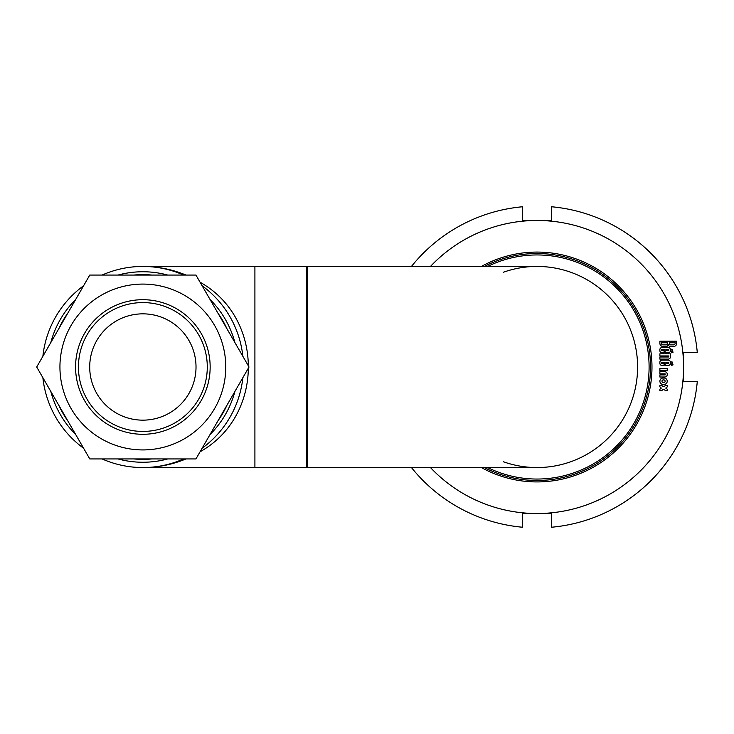 <?xml version="1.0" encoding="UTF-8"?>
<svg xmlns="http://www.w3.org/2000/svg" width="734" height="734" viewBox="0 0 734 734"><rect width="100%" height="100%" fill="white"/><g stroke="black" fill="none" stroke-linecap="round" stroke-linejoin="round"><path stroke-width="1.1" d="M185.922 458.943C172.206 464.64 157.847 467.512 142.864 467.558L254.909 467.558L254.909 266.442L254.909 467.558L307.207 467.558L307.207 266.442L537.049 266.442A100.558 100.558 0 0 1 637.607 367A100.558 100.558 0 0 1 537.049 467.558L307.207 467.558M242.853 356.302A100.558 100.558 0 0 0 202.116 285.755M183.592 275.057A100.558 100.558 0 0 0 102.127 275.057M83.603 285.755A100.558 100.558 0 0 0 42.875 356.302M42.875 377.698A100.558 100.558 0 0 0 83.603 448.245M102.127 458.943A100.558 100.558 0 0 0 183.592 458.943M202.116 448.245A100.558 100.558 0 0 0 242.853 377.698M185.922 275.057C172.206 269.36 157.847 266.488 142.864 266.442L306.628 266.442L306.628 467.558L306.628 266.442L307.207 266.442M200.098 282.26C264.423 318.125 264.423 415.875 200.098 451.74M75.675 434.51A95.246 95.246 0 0 1 50.802 391.433M50.802 342.567A95.246 95.246 0 0 1 75.675 299.49M117.99 275.057A95.246 95.246 0 0 1 167.728 275.057M210.052 299.49A95.246 95.246 0 0 1 234.917 342.567M234.917 391.433A95.246 95.246 0 0 1 210.052 434.51M167.728 458.943A95.246 95.246 0 0 1 117.99 458.943M67.693 420.692A92.374 92.374 0 0 1 58.784 405.251M58.784 328.749A92.374 92.374 0 0 1 67.693 313.308M133.946 275.057A92.374 92.374 0 0 1 151.773 275.057M218.026 313.308A92.374 92.374 0 0 1 226.944 328.749M226.944 405.251A92.374 92.374 0 0 1 218.026 420.692M151.773 458.943A92.374 92.374 0 0 1 133.946 458.943M484.44 467.558A113.486 113.486 0 0 0 636.387 312.133A113.486 113.486 0 0 0 484.44 266.442M503.542 461.814A100.558 100.558 0 0 0 628.304 324.758A100.558 100.558 0 0 0 503.542 272.186M430.473 467.558A146.525 146.525 0 0 0 683.574 367L683.574 381.368L697.3 381.368A160.893 160.893 0 0 1 551.418 527.251L551.418 513.525L522.681 513.525L522.681 527.251A160.893 160.893 0 0 1 411.453 467.558M430.473 266.442A146.525 146.525 0 0 1 537.049 220.475L551.418 220.475L551.418 206.749A160.893 160.893 0 0 1 697.3 352.632L683.574 352.632L683.574 367A146.525 146.525 0 0 0 537.049 220.475L522.681 220.475L522.681 206.749A160.893 160.893 0 0 0 411.453 266.442M481.412 467.558A114.926 114.926 0 0 0 651.976 367A114.926 114.926 0 0 0 481.412 266.442M667.261 390.699A2.101 2.101 0 0 0 665.646 388.066A2.101 2.101 0 0 0 667.261 385.433L665.142 385.433A1.606 1.606 0 0 1 661.985 385.433L659.875 385.433A2.101 2.101 0 0 0 661.49 388.066A2.101 2.101 0 0 0 659.875 390.699L661.985 390.699A1.606 1.606 0 0 1 665.142 390.699L667.261 390.699M666.197 346.457A2.11 2.11 0 0 0 668.298 344.347A2.11 2.11 0 0 0 670.408 346.457L673.573 346.457A3.156 3.156 0 0 0 676.73 343.301L676.73 341.191L659.875 341.191L659.875 343.301A3.156 3.156 0 0 0 663.031 346.457L666.197 346.457M670.408 349.613L670.408 350.668A2.11 2.11 0 0 1 668.298 352.779L665.142 352.779L665.142 349.613L661.453 349.613L661.453 350.668L664.087 350.668L664.087 352.779L661.985 352.779A2.11 2.11 0 0 1 659.875 350.668L659.875 349.613A2.11 2.11 0 0 1 661.985 347.512L668.298 347.512A2.11 2.11 0 0 1 670.408 349.613M671.986 349.09L673.041 352.256L671.463 352.779L670.931 349.613L671.986 349.09M670.408 355.935L670.124 355.935A2.11 2.11 0 0 1 668.298 359.1L659.875 359.1L659.875 356.99L668.83 356.99L668.83 355.935L659.875 355.935L659.875 353.834L670.408 353.834L670.408 355.935M670.408 362.257L670.408 363.312A2.11 2.11 0 0 1 668.298 365.422L665.142 365.422L665.142 362.257L661.453 362.257L661.453 363.312L664.087 363.312L664.087 365.422L661.985 365.422A2.11 2.11 0 0 1 659.875 363.312L659.875 362.257A2.11 2.11 0 0 1 661.985 360.155L668.298 360.155A2.11 2.11 0 0 1 670.408 362.257M671.986 361.734L673.041 364.89L671.463 365.422L670.931 362.257L671.986 361.734M659.875 368.578L667.252 368.578L667.252 370.688L659.875 370.688L659.875 368.578M667.252 374.166L667.252 374.588A2.422 2.422 0 0 1 664.83 377.01L659.875 377.01L659.875 374.9L665.142 374.9L665.142 373.845L659.875 373.845L659.875 371.743L664.83 371.743A2.422 2.422 0 0 1 667.252 374.166M662.582 378.065L664.536 378.065A3.202 3.202 0 0 1 664.536 384.387L662.582 384.387A3.202 3.202 0 0 1 662.582 378.065M664.041 382.542A1.34 1.34 0 0 0 664.041 379.909L663.077 379.909A1.34 1.34 0 0 0 663.077 382.542L664.041 382.542M668.83 350.668L668.83 349.613L666.72 349.613L666.72 350.668L668.83 350.668M666.197 344.879A1.055 1.055 0 0 0 667.252 343.824L667.252 342.769L661.453 342.769L661.453 343.301A1.578 1.578 0 0 0 663.031 344.879L666.197 344.879M670.408 344.879L673.573 344.879A1.578 1.578 0 0 0 675.152 343.301L675.152 342.769L669.353 342.769L669.353 343.824A1.055 1.055 0 0 0 670.408 344.879M668.83 363.312L668.83 362.257L666.72 362.257L666.72 363.312L668.83 363.312M96.411 392.837A53.151 53.151 0 0 0 168.701 413.453A53.151 53.151 0 0 0 189.317 341.163A53.151 53.151 0 0 0 117.027 320.547A53.151 53.151 0 0 0 96.411 392.837M84.584 400.645A67.299 67.299 0 0 1 142.864 299.701A67.299 67.299 0 0 1 201.144 400.645A67.299 67.299 0 0 1 84.584 400.645M71.051 408.462A82.914 82.914 0 0 1 142.864 284.086A82.914 82.914 0 0 1 214.667 408.462A82.914 82.914 0 0 1 71.051 408.462M195.941 275.057L89.777 275.057L36.7 367L89.777 458.943L195.941 458.943L249.028 367L195.941 275.057M87.071 399.213A64.418 64.418 0 0 1 142.864 302.582A64.418 64.418 0 0 1 198.657 399.213A64.418 64.418 0 0 1 87.071 399.213M487.615 467.558A112.054 112.054 0 0 0 635.809 314.06A112.054 112.054 0 0 0 487.615 266.442M181.28 459.934L180.169 460.383M181.28 274.066L180.169 273.617"/></g></svg>
